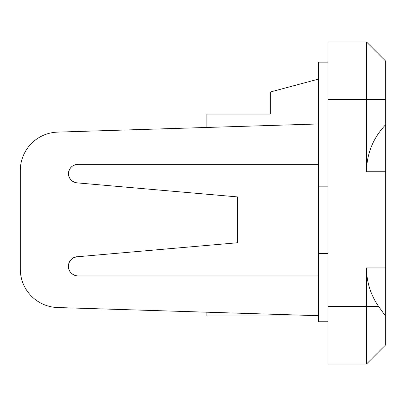 <?xml version="1.0" encoding="UTF-8"?>
<svg xmlns="http://www.w3.org/2000/svg" width="406" height="406" viewBox="0 0 406 406"><rect width="100%" height="100%" fill="white"/><g stroke="black" fill="none" stroke-linecap="round" stroke-linejoin="round"><path stroke-width="0.61" d="M77.155 182.878A9.617 9.617 0 0 1 68.386 173.631C68.995 178.904 71.923 181.989 77.155 182.878L237.617 196.92L237.617 242.737L77.155 256.775L237.617 242.737M318.39 79.129L270.31 92.01L270.31 114.056L206.847 114.056L206.847 127.454L57.561 132.123A38.463 38.463 0 0 0 20.3 170.566L20.3 269.092A38.463 38.463 0 0 0 57.561 307.535L318.39 315.685M366.471 41.935L385.7 61.169L385.7 344.831L366.471 364.065L366.471 267.904C366.582 281.952 370.607 294.776 378.539 306.368L385.7 316.315L378.539 306.368L328.007 306.368L328.007 41.935L366.471 41.935L366.471 99.632L385.7 99.632M77.993 164.344C72.319 164.882 69.116 167.977 68.386 173.631A9.617 9.617 0 0 1 77.993 164.344L318.39 164.344M318.39 275.887L77.993 275.887A9.617 9.617 0 0 1 68.391 266.696A9.617 9.617 0 0 1 77.15 256.693M318.39 123.972L57.561 132.123M366.471 364.065L328.007 364.065L328.007 306.368M328.007 253.481L318.39 253.481L318.39 62.128L328.007 62.128M385.7 124.642C373.165 137.842 366.755 153.544 366.471 171.748L366.471 99.632L328.007 99.632M318.39 315.985L206.847 315.985L206.847 312.199L57.561 307.535M328.007 321.755L318.39 321.755L318.39 253.481M77.155 256.775C71.76 257.729 68.832 260.911 68.386 266.311L68.584 268.254M68.847 269.244L70.213 271.924M72.339 274.05L75.024 275.415M20.3 269.092L20.3 170.566M366.471 171.748L385.7 171.748M385.7 267.904L366.471 267.904M328.007 186.171L318.39 186.171"/></g></svg>
